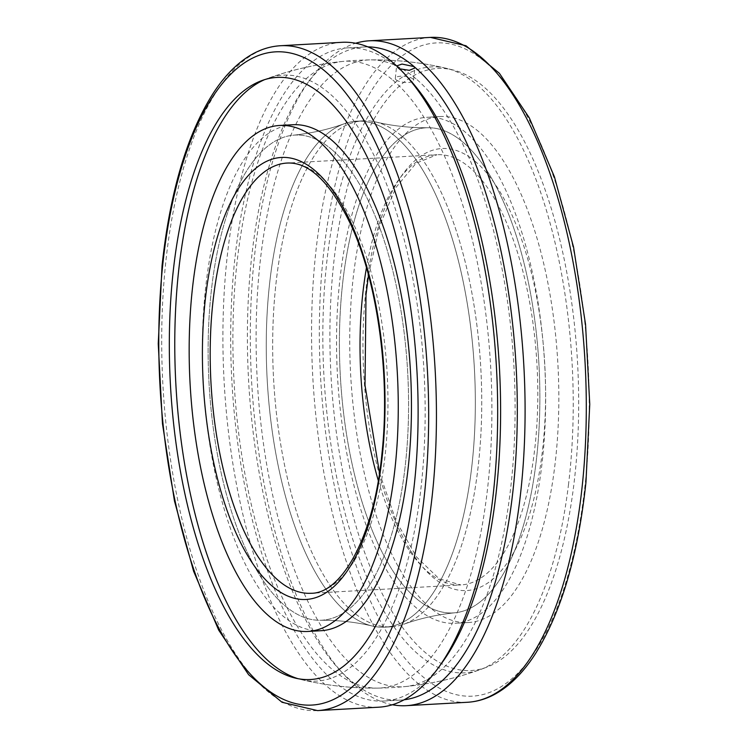 <?xml version="1.0" encoding="UTF-8"?>
<svg xmlns="http://www.w3.org/2000/svg" width="748" height="748" viewBox="0 0 748 748"><rect width="100%" height="100%" fill="white"/><g stroke="black" fill="none" stroke-linecap="round" stroke-linejoin="round"><path stroke-width="0.56" stroke-dasharray="3.74 2.81" d="M275.582 287.223A253.385 103.766 -93.2 0 0 352.635 611.602A253.385 103.766 -93.2 0 0 391.26 626.815A253.385 103.766 -93.2 0 0 403.621 624.29A253.385 103.766 -93.2 0 0 478.832 460.422A253.385 103.766 -93.2 0 0 401.779 136.043A253.385 103.766 -93.2 0 0 375.72 121.971A253.385 103.766 -93.2 0 0 363.163 120.83A253.385 103.766 -93.2 0 0 275.582 287.223A253.385 103.766 -93.2 0 0 352.635 611.602A253.385 103.766 -93.2 0 0 403.621 624.29A253.385 103.766 -93.2 0 0 478.832 460.422A253.385 103.766 -93.2 0 0 401.779 136.043A253.385 103.766 -93.2 0 0 375.72 121.971A253.385 103.766 -93.2 0 0 275.582 287.223M416.084 598.335A242.941 99.493 -93.2 0 0 454.924 612.78A242.941 99.493 -93.2 0 0 537.083 453.391A242.941 99.493 -93.2 0 0 463.208 142.372A242.941 99.493 -93.2 0 0 427.987 127.73A242.941 99.493 -93.2 0 0 342.21 287.316A242.941 99.493 -93.2 0 0 416.084 598.335A242.941 99.493 -93.2 0 0 454.924 612.78A242.941 99.493 -93.2 0 0 537.083 453.391A242.941 99.493 -93.2 0 0 463.208 142.372A242.941 99.493 -93.2 0 0 427.987 127.73A242.941 99.493 -93.2 0 0 342.21 287.316A242.941 99.493 -93.2 0 0 416.084 598.335M465.667 132.499A253.385 103.766 -93.2 0 0 427.043 117.286A253.385 103.766 -93.2 0 0 336.675 329.139A253.385 103.766 -93.2 0 0 416.524 608.049A253.385 103.766 -93.2 0 0 455.149 623.262A253.385 103.766 -93.2 0 0 545.516 411.409A253.385 103.766 -93.2 0 0 465.667 132.499M478.851 131.76A253.385 103.766 -93.2 0 0 440.235 116.548A253.385 103.766 -93.2 0 0 349.868 328.409A253.385 103.766 -93.2 0 0 429.707 607.32A253.385 103.766 -93.2 0 0 468.332 622.532A253.385 103.766 -93.2 0 0 558.7 410.68A253.385 103.766 -93.2 0 0 478.851 131.76M292.851 124.738A253.385 103.766 -93.2 0 0 202.484 336.591A253.385 103.766 -93.2 0 0 282.333 615.501A253.385 103.766 -93.2 0 0 320.957 630.714M331.916 149.665A242.941 99.493 -93.2 0 0 293.076 135.22A242.941 99.493 -93.2 0 0 210.917 294.609A242.941 99.493 -93.2 0 0 284.792 605.628A242.941 99.493 -93.2 0 0 320.013 620.27A242.941 99.493 -93.2 0 0 405.79 460.684A242.941 99.493 -93.2 0 0 331.916 149.665A242.941 99.493 86.8 0 1 405.79 460.684A242.941 99.493 86.8 0 1 320.013 620.27A242.941 99.493 86.8 0 1 284.792 605.628A242.941 99.493 86.8 0 1 210.917 294.609A242.941 99.493 86.8 0 1 293.076 135.22A242.941 99.493 86.8 0 1 331.916 149.665M346.221 611.957A253.385 103.766 -93.2 0 0 372.28 626.029A253.385 103.766 -93.2 0 0 384.837 627.17A253.385 103.766 -93.2 0 0 472.418 460.777A253.385 103.766 -93.2 0 0 395.365 136.398A253.385 103.766 -93.2 0 0 356.74 121.185A253.385 103.766 -93.2 0 0 344.379 123.71A253.385 103.766 -93.2 0 0 269.168 287.578A253.385 103.766 -93.2 0 0 346.221 611.957A253.385 103.766 86.8 0 1 269.168 287.578A253.385 103.766 86.8 0 1 344.379 123.71A253.385 103.766 86.8 0 1 395.365 136.398A253.385 103.766 86.8 0 1 472.418 460.777A253.385 103.766 86.8 0 1 372.28 626.029A253.385 103.766 86.8 0 1 346.221 611.957M333.356 266.484A301.509 123.476 -93.2 0 0 487.032 667.085A301.509 123.476 -93.2 0 0 575.212 472.596A301.509 123.476 -93.2 0 0 483.517 86.6A301.509 123.476 -93.2 0 0 453.886 70.2A301.509 123.476 -93.2 0 0 333.356 266.484M392.373 704.747A332.954 136.351 86.8 0 1 355.422 685.682A332.954 136.351 86.8 0 1 343.098 673.696A332.954 136.351 86.8 0 1 251.571 380.797A332.954 136.351 86.8 0 1 310.102 79.569A332.954 136.351 86.8 0 1 355.627 43.253M341.827 42.318A332.954 136.351 -93.2 0 0 223.082 320.714A332.954 136.351 -93.2 0 0 327.998 687.206A332.954 136.351 -93.2 0 0 378.75 707.197M409.465 79.307A327.072 133.948 -93.2 0 0 397.356 67.535A327.072 133.948 -93.2 0 0 347.502 47.891A327.072 133.948 -93.2 0 0 230.861 321.369A327.072 133.948 -93.2 0 0 333.926 681.4A327.072 133.948 -93.2 0 0 383.78 701.035A327.072 133.948 -93.2 0 0 441.881 662.952M367.885 46.881A327.072 133.948 -93.2 0 0 364.22 46.965A327.072 133.948 -93.2 0 0 306.119 85.048A327.072 133.948 -93.2 0 0 248.617 380.966A327.072 133.948 -93.2 0 0 338.535 668.693A327.072 133.948 -93.2 0 0 350.644 680.465A327.072 133.948 -93.2 0 0 400.498 700.109A327.072 133.948 -93.2 0 0 404.144 699.782M399.638 68.807L397.356 67.535L396.636 65.936M396.094 79.812A9.172 3.039 5.9 0 0 406.173 82.504A9.172 3.039 5.9 0 0 413.579 80.288A9.172 3.039 5.9 0 0 412.812 78.877A9.172 3.039 5.9 0 0 402.723 76.184A9.172 3.039 5.9 0 0 395.318 78.4A9.172 3.039 5.9 0 0 396.094 79.812M416.038 78.811A313.87 128.534 -93.2 0 0 370.541 59.887A313.87 128.534 -93.2 0 0 259.528 267.906A313.87 128.534 -93.2 0 0 355.169 667.899A313.87 128.534 -93.2 0 0 405.341 686.561A313.87 128.534 -93.2 0 0 511.295 482.451A313.87 128.534 -93.2 0 0 416.038 78.811M568.433 485.125A303.426 124.262 -93.2 0 0 477.467 85.141A303.426 124.262 -93.2 0 0 446.257 68.292A303.426 124.262 -93.2 0 0 325.24 277.882A303.426 124.262 -93.2 0 0 418.609 654.631A303.426 124.262 -93.2 0 0 479.664 669.825A303.426 124.262 -93.2 0 0 568.433 485.125M392.831 80.101A313.87 128.534 86.8 0 1 488.089 483.741A313.87 128.534 86.8 0 1 377.459 688.113A313.87 128.534 86.8 0 1 331.962 669.189A313.87 128.534 86.8 0 1 236.321 269.186A313.87 128.534 86.8 0 1 342.659 61.439A313.87 128.534 86.8 0 1 392.831 80.101M264.661 79.634A303.426 124.262 86.8 0 1 268.336 78.175A303.426 124.262 86.8 0 1 329.391 93.369A303.426 124.262 86.8 0 1 420.357 493.353A303.426 124.262 86.8 0 1 301.743 679.708A303.426 124.262 86.8 0 1 297.928 678.66M378.273 480.487A215.443 88.227 -93.2 0 0 428.034 572.005A215.443 88.227 -93.2 0 0 460.871 584.945A215.443 88.227 -93.2 0 0 535.334 443.471A215.443 88.227 -93.2 0 0 469.819 167.664A215.443 88.227 -93.2 0 0 436.982 154.733A215.443 88.227 -93.2 0 0 366.464 267.691M475.747 161.858A221.315 90.63 -93.2 0 0 365.52 293.899A221.315 90.63 -93.2 0 0 432.821 577.222A221.315 90.63 -93.2 0 0 543.048 445.182A221.315 90.63 -93.2 0 0 475.747 161.858M379.498 472.923L396.029 520.814L416.599 557.073L439.085 578.774L460.871 584.945L311.018 593.267A215.443 88.227 -93.2 0 0 385.482 451.792A215.443 88.227 -93.2 0 0 319.966 175.995A215.443 88.227 -93.2 0 0 287.129 163.055L436.982 154.733L416.01 163.279L396.066 187.337L379.638 225.653L368.502 275.077M280.612 45.721A332.954 136.351 -93.2 0 0 165.532 264.362A332.954 136.351 -93.2 0 0 266.784 690.61A332.954 136.351 -93.2 0 0 317.535 710.6M430.465 37.4A332.954 136.351 -93.2 0 0 315.394 256.04A332.954 136.351 -93.2 0 0 416.645 682.288A332.954 136.351 -93.2 0 0 467.388 702.279M585.46 481.329A327.072 133.948 -93.2 0 0 486.004 62.608A327.072 133.948 -93.2 0 0 323.099 257.751A327.072 133.948 -93.2 0 0 422.564 676.473A327.072 133.948 -93.2 0 0 585.46 481.329M403.621 624.29C419.806 618.474 436.907 614.641 454.924 612.78C436.907 614.641 419.806 618.474 403.621 624.29M440.235 116.548L427.043 117.286M320.013 620.27C338.124 620.129 355.543 622.046 372.28 626.029C355.543 622.046 338.124 620.129 320.013 620.27M363.163 120.83L356.74 121.185M391.26 626.815L384.837 627.17M344.379 123.71C328.194 129.526 311.093 133.359 293.076 135.22C311.093 133.359 328.194 129.526 344.379 123.71M468.332 622.532L455.149 623.262M427.987 127.73C409.876 127.871 392.457 125.954 375.72 121.971C392.457 125.954 409.876 127.871 427.987 127.73M294.114 677.8A314.132 314.132 0 0 0 487.032 667.085M400.498 700.109L383.78 701.035M413.579 80.288L414.841 68.031M395.318 78.4L396.59 66.151M364.22 46.965L347.502 47.891M338.535 668.693L343.098 673.696M306.119 85.048L310.102 79.569M453.886 70.2A314.132 314.132 0 0 0 260.968 80.915M446.257 68.292A314.132 314.132 0 0 0 370.541 59.887M405.341 686.561A314.132 314.132 0 0 0 479.664 669.825M342.659 61.439A314.132 314.132 0 0 0 268.336 78.175M301.743 679.708A314.132 314.132 0 0 0 377.459 688.113"/><path stroke-width="1.12" d="M307.765 631.452L320.957 630.714A253.385 103.766 -93.2 0 0 411.325 418.861A253.385 103.766 -93.2 0 0 331.476 139.951A253.385 103.766 -93.2 0 0 292.851 124.738L279.668 125.468A253.385 103.766 -93.2 0 0 189.3 337.32A253.385 103.766 -93.2 0 0 269.149 616.24A253.385 103.766 -93.2 0 0 307.765 631.452A253.385 103.766 -93.2 0 0 398.132 419.591A253.385 103.766 -93.2 0 0 318.293 140.68A253.385 103.766 -93.2 0 0 279.668 125.468M172.788 275.404A301.509 123.476 -93.2 0 0 294.114 677.8A301.509 123.476 -93.2 0 0 414.644 481.516A301.509 123.476 -93.2 0 0 322.958 95.52A301.509 123.476 -93.2 0 0 260.968 80.915A301.509 123.476 -93.2 0 0 172.788 275.404M355.627 43.253A332.954 136.351 86.8 0 1 369.25 40.803A332.954 136.351 86.8 0 1 420.002 60.794A332.954 136.351 86.8 0 1 524.918 427.286A332.954 136.351 86.8 0 1 406.173 705.682A332.954 136.351 86.8 0 1 392.373 704.747M317.535 710.6L378.75 707.197A332.954 136.351 -93.2 0 0 437.898 668.432A332.954 136.351 -93.2 0 0 496.429 367.203A332.954 136.351 -93.2 0 0 404.902 74.304A332.954 136.351 -93.2 0 0 392.578 62.318A332.954 136.351 -93.2 0 0 341.827 42.318L280.612 45.721C271.122 46.273 261.94 48.957 253.048 53.781C238.088 62.019 224.587 75.539 212.535 94.342C186.691 135.603 169.861 192.741 162.045 265.764L158.239 343.697L162.456 423.649L174.462 500.964L193.564 571.135L218.706 630.153L248.607 674.696L282.015 702.26L317.535 710.6A332.954 136.351 -93.2 0 0 432.606 491.96A332.954 136.351 -93.2 0 0 331.355 65.712A332.954 136.351 -93.2 0 0 280.612 45.721M437.898 668.432L441.881 662.952A327.072 133.948 -93.2 0 0 499.384 367.034A327.072 133.948 -93.2 0 0 409.465 79.307L404.902 74.304M404.144 699.782A327.072 133.948 -93.2 0 0 517.223 422.218A327.072 133.948 -93.2 0 0 414.074 66.6L414.841 68.031L409.296 70.331L399.638 68.807M396.636 65.936L402.022 64.057L414.074 66.6A327.072 133.948 -93.2 0 0 367.885 46.881M297.928 678.66A303.426 124.262 86.8 0 1 270.533 662.859A303.426 124.262 86.8 0 1 177.164 286.11A303.426 124.262 86.8 0 1 264.661 79.634M366.464 267.691A215.443 88.227 -93.2 0 0 362.518 296.208A215.443 88.227 -93.2 0 0 378.273 480.487M278.181 580.336A215.443 88.227 -93.2 0 0 311.018 593.267C341.602 593.903 374.355 536.035 381.994 453.204C390.363 376.3 377.834 283.679 351.429 225.971C330.85 182.858 309.42 161.886 287.129 163.055A215.443 88.227 -93.2 0 0 212.666 304.529A215.443 88.227 -93.2 0 0 278.181 580.336M382.48 454.101A221.315 90.63 -93.2 0 0 315.179 170.778A221.315 90.63 -93.2 0 0 204.952 302.818A221.315 90.63 -93.2 0 0 272.253 586.142A221.315 90.63 -93.2 0 0 382.48 454.101M325.436 71.528A327.072 133.948 -93.2 0 0 162.54 266.671A327.072 133.948 -93.2 0 0 261.996 685.392A327.072 133.948 -93.2 0 0 424.901 490.249A327.072 133.948 -93.2 0 0 325.436 71.528M430.465 37.4L465.985 45.74L499.393 73.304L529.294 117.847L554.436 176.865L573.538 247.036L585.544 324.351L589.761 404.303L585.955 482.236C578.073 555.82 561.056 613.257 534.913 654.519C523.02 672.835 509.734 686.056 495.036 694.163C486.125 699.025 476.906 701.727 467.388 702.279A332.954 136.351 -93.2 0 0 582.468 483.638A332.954 136.351 -93.2 0 0 481.216 57.39A332.954 136.351 -93.2 0 0 430.465 37.4L369.25 40.803M368.502 275.077L366.006 294.796L365.005 385.248L379.498 472.923M467.388 702.279L406.173 705.682"/></g></svg>
